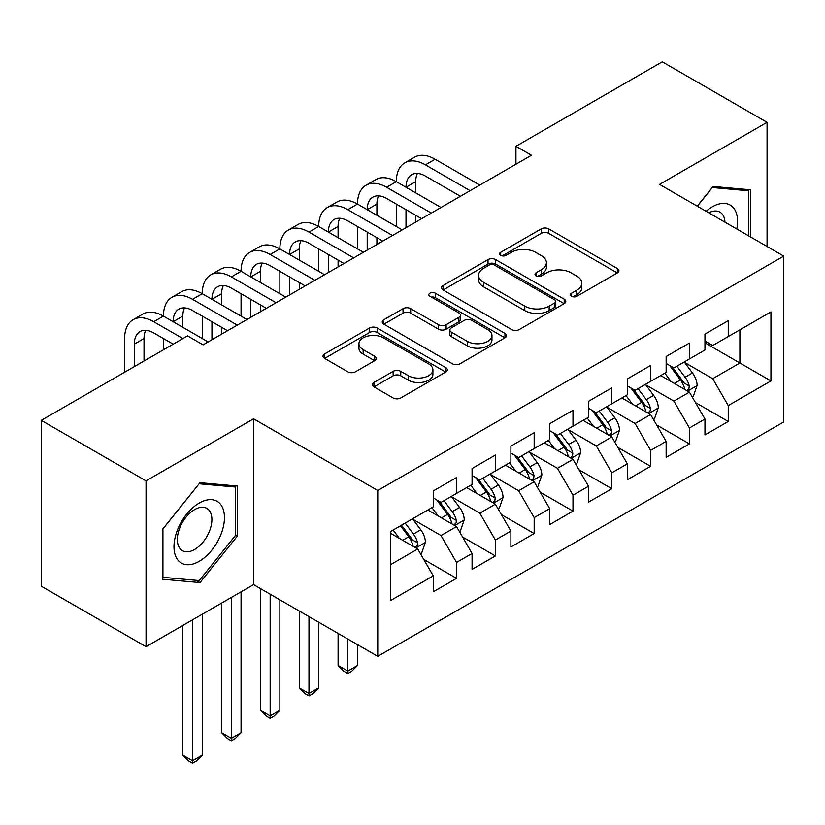 <?xml version="1.0" encoding="UTF-8"?>
<svg xmlns="http://www.w3.org/2000/svg" width="825" height="825" viewBox="0 0 825 825"><rect width="100%" height="100%" fill="white"/><g stroke="black" fill="none" stroke-linecap="round" stroke-linejoin="round"><path stroke-width="1.24" d="M571.55 296.278A3.774 2.176 0 0 0 576.881 296.278L617.358 272.91A5.383 3.114 0 0 0 618.936 270.713A5.383 3.114 0 0 0 617.358 268.517L548.79 228.917A5.383 3.114 0 0 0 541.169 228.917L500.692 252.295A3.774 2.176 0 0 0 499.579 253.832A3.774 2.176 0 0 0 500.692 255.368A3.774 2.176 0 0 0 506.024 255.368L511.263 252.347A17.242 9.952 0 0 1 535.642 252.347L541.355 255.647A17.242 9.952 0 0 1 546.408 262.68A17.242 9.952 0 0 1 541.355 269.723L536.116 272.745A3.774 2.176 0 0 0 535.012 274.292A3.774 2.176 0 0 0 536.116 275.828A3.774 2.176 0 0 0 541.447 275.828L546.686 272.807A17.242 9.952 0 0 1 571.075 272.807L576.788 276.107A17.242 9.952 0 0 1 581.842 283.14A17.242 9.952 0 0 1 576.788 290.183L571.55 293.205A3.774 2.176 0 0 0 570.446 294.742A3.774 2.176 0 0 0 571.55 296.278L571.55 293.205M373.921 382.449A5.383 3.114 0 0 0 372.343 384.646A5.383 3.114 0 0 0 373.921 386.853L393.154 397.959A5.383 3.114 0 0 0 400.775 397.959L445.727 372.003A5.383 3.114 0 0 0 447.305 369.806A5.383 3.114 0 0 0 445.727 367.599L377.159 328.01A5.383 3.114 0 0 0 369.538 328.01L324.576 353.966A5.383 3.114 0 0 0 322.998 356.163A5.383 3.114 0 0 0 324.576 358.37L347.82 371.786A5.383 3.114 0 0 0 355.441 371.786L374.674 360.68A5.383 3.114 0 0 0 376.262 358.473A5.383 3.114 0 0 0 374.674 356.276L363.155 349.625A14.417 8.322 0 0 1 358.937 343.736A14.417 8.322 0 0 1 367.826 336.053A14.417 8.322 0 0 1 383.532 337.858L428.68 363.918A14.417 8.322 0 0 1 432.908 369.806A14.417 8.322 0 0 1 424.009 377.489A14.417 8.322 0 0 1 408.303 375.684L400.775 371.343A5.383 3.114 0 0 0 393.154 371.343L373.921 382.449L373.921 386.853M146.046 480.862L146.046 646.697L253.564 584.616L253.564 418.791L146.046 480.862L41.25 420.358L187.574 335.878L203.105 344.85L531.465 155.265L515.934 146.303L515.934 164.227M253.564 418.791L377.757 490.504L783.75 256.111L783.75 421.936L377.757 656.329L377.757 490.504M767.064 246.469L767.064 122.327L659.546 184.398L783.75 256.111M767.064 122.327L662.269 61.823L515.934 146.303M511.644 329.557A5.383 3.114 0 0 0 519.265 329.557L564.217 303.6A5.383 3.114 0 0 0 565.795 301.393A5.383 3.114 0 0 0 564.217 299.197L495.639 259.607A5.383 3.114 0 0 0 488.018 259.607L443.066 285.563A5.383 3.114 0 0 0 441.488 287.76A5.383 3.114 0 0 0 443.066 289.957L511.644 329.557M431.423 297.103A3.774 2.176 0 0 1 435.26 297.629L435.26 293.153L504.972 333.403A5.383 3.114 0 0 1 506.55 335.6A5.383 3.114 0 0 1 504.972 337.796L460.02 363.753A5.383 3.114 0 0 1 452.399 363.753L383.821 324.163L383.821 319.76A5.383 3.114 0 0 0 382.243 321.967A5.383 3.114 0 0 0 383.821 324.163M383.821 319.76L403.064 308.653A5.383 3.114 0 0 1 410.685 308.653L438.498 324.71A5.383 3.114 0 0 0 446.108 324.71L458.875 317.347A5.383 3.114 0 0 0 460.453 315.14A5.383 3.114 0 0 0 458.875 312.943L429.918 296.227A3.774 2.176 0 0 1 428.814 294.69A3.774 2.176 0 0 1 431.145 292.679A3.774 2.176 0 0 1 435.26 293.153M704.962 342.829L739.891 363L739.891 329.835L770.942 311.902L728.248 336.559L728.248 320.647L704.962 334.094L704.962 349.996L689.432 358.968L689.432 343.056L666.146 356.493L666.146 372.405L650.616 381.377L650.616 365.465L627.33 378.902L627.33 394.814L611.81 403.776L611.81 387.874L588.514 401.311L588.514 417.223L572.993 426.185L572.993 410.283L549.708 423.72L549.708 439.632L534.177 448.594L534.177 432.692L510.892 446.129L510.892 462.041L495.371 471.003L495.371 455.101L472.075 468.538L472.075 484.45L456.555 493.412L456.555 477.5L433.269 490.947L433.269 506.859L390.565 531.506L390.565 600.528L433.269 575.881L417.739 548.986L390.565 533.301M770.942 311.902L770.942 380.923L728.248 405.57L712.717 378.685L684.585 362.433M695.454 402.548L728.248 421.482L728.248 405.57M728.248 421.482L704.962 434.93L704.962 419.017L689.432 427.979L673.912 401.094L645.769 384.842M656.638 424.957L689.432 443.891L689.432 427.979M689.432 443.891L666.146 457.339L666.146 441.427L650.616 450.388L635.095 423.503L606.952 407.251M617.822 447.367L650.616 466.3L650.616 450.388M650.616 466.3L627.33 479.748L627.33 463.836L611.81 472.797L596.279 445.912L568.136 429.66M579.006 469.776L611.81 488.709L611.81 472.797M611.81 488.709L588.514 502.157L588.514 486.245L572.993 495.206L557.473 468.322L529.33 452.069M540.2 492.185L572.993 511.118L572.993 495.206M572.993 511.118L549.708 524.566L549.708 508.654L534.177 517.615L518.657 490.731L490.514 474.478M501.383 514.594L534.177 533.528L534.177 517.615M534.177 533.528L510.892 546.975L510.892 531.063L495.371 540.024L479.841 513.14L451.698 496.887M462.567 537.003L495.371 555.937L495.371 540.024M495.371 555.937L472.075 569.384L472.075 553.472L456.555 562.433L441.024 535.549L412.892 519.296M423.761 559.412L456.555 578.346L456.555 562.433M456.555 578.346L433.269 591.793L433.269 575.881M433.269 497.898L441.024 502.384L456.555 493.412M390.565 564.671L417.739 548.986M472.075 475.489L479.841 479.975L495.371 471.003M441.024 535.549L456.555 526.577L427.835 509.994M472.075 553.472L456.555 526.577M510.892 453.08L518.657 457.566L534.177 448.594M479.841 513.14L495.371 504.168L466.641 487.585M510.892 531.063L495.371 504.168M549.708 430.671L557.473 435.157L572.993 426.185M518.657 490.731L534.177 481.759L505.457 465.176M549.708 508.654L534.177 481.759M588.514 408.262L596.279 412.748L611.81 403.776M557.473 468.322L572.993 459.35L544.273 442.767M588.514 486.245L572.993 459.35M627.33 385.853L635.095 390.338L650.616 381.377M596.279 445.912L611.81 436.951L583.079 420.358M627.33 463.836L611.81 436.951M666.146 363.443L673.912 367.929L689.432 358.968M635.095 423.503L650.616 414.542L621.895 397.959M666.146 441.427L650.616 414.542M704.962 341.034L712.717 345.52L728.248 336.559M673.912 401.094L689.432 392.133L660.712 375.55M704.962 419.017L689.432 392.133M41.25 420.358L41.25 586.193L146.046 646.697M253.564 584.616L377.757 656.329M712.717 378.685L739.891 363L770.942 380.923M750.564 236.95L750.564 189.791L713.109 186.45L697.259 206.167M237.456 535.972L237.456 486.038L200.001 482.687L162.546 529.289L162.546 579.222L200.001 582.574L237.456 535.972L235.507 534.858M573.055 296.814L576.788 294.659A17.242 9.952 0 0 0 581.842 287.626L581.842 283.14M546.408 262.68L546.408 267.166A17.242 9.952 0 0 1 541.355 274.209L537.622 276.354M617.296 272.951L548.79 233.403A5.383 3.114 0 0 0 541.169 233.403L502.198 255.905M564.145 303.641L495.639 264.082A5.383 3.114 0 0 0 488.018 264.082L443.138 289.998M554.689 302.94A3.774 2.176 0 0 0 555.792 301.393A3.774 2.176 0 0 0 554.689 299.857L494.495 265.103A3.774 2.176 0 0 0 489.163 265.103L483.636 268.29A17.242 9.952 0 0 0 478.593 275.333A17.242 9.952 0 0 0 483.636 282.367L524.783 306.127A17.242 9.952 0 0 0 549.172 306.127L554.689 302.94L554.689 307.416A3.774 2.176 0 0 0 555.792 305.879L555.792 301.393M478.593 275.333L478.593 279.809A17.242 9.952 0 0 0 483.636 286.853L483.636 282.367M554.689 307.416L549.172 310.613A17.242 9.952 0 0 1 524.783 310.613L483.636 286.853M383.893 324.204L403.064 313.139L403.064 308.653M460.453 315.14L460.453 319.626A5.383 3.114 0 0 1 458.875 321.822L446.108 329.196A5.383 3.114 0 0 1 438.498 329.196L410.685 313.139A5.383 3.114 0 0 0 403.064 313.139M435.26 297.629L504.9 337.838M467.352 341.375A14.417 8.322 0 0 0 483.058 343.179A14.417 8.322 0 0 0 491.958 335.486A14.417 8.322 0 0 0 487.73 329.608L471.828 320.42A5.383 3.114 0 0 0 464.207 320.42L451.45 327.793A5.383 3.114 0 0 0 449.873 329.99A5.383 3.114 0 0 0 451.45 332.186L467.352 341.375L467.352 345.861A14.417 8.322 0 0 0 483.058 347.655A14.417 8.322 0 0 0 491.958 339.972L491.958 335.486M449.873 329.99L449.873 334.476A5.383 3.114 0 0 0 451.45 336.672L451.45 332.186M467.352 345.861L451.45 336.672M432.908 369.806L432.908 374.282A14.417 8.322 0 0 1 424.009 381.975A14.417 8.322 0 0 1 408.303 380.17L400.775 375.829A5.383 3.114 0 0 0 393.154 375.829L373.993 386.894M358.937 343.736L358.937 348.222A14.417 8.322 0 0 0 363.155 354.1L363.155 349.625M374.612 360.721L363.155 354.1M445.665 372.044L377.159 332.496A5.383 3.114 0 0 0 369.538 332.496L324.648 358.411M196.041 580.284L200.001 582.574M692.309 397.103L693.237 396.567L697.115 385.358A14.551 8.394 -120 0 0 692.474 372.972L684.234 361.969M671.086 381.542L664.826 373.168M661.887 376.231L661.176 375.272M686.689 390.545L688.947 388.523L689.267 385.976A14.551 8.394 -120 0 0 685.101 377.231L676.851 366.228M672.148 366.908L682.337 380.5A7.415 4.28 60 0 1 683.678 382.759L689.267 385.976M669.591 365.434L680.439 379.923A14.551 8.394 60 0 1 684.606 388.668L684.905 389.513M124.616 372.23L124.616 338.528A41.168 23.77 60 0 1 133.145 319.677L142.849 314.077A41.168 23.77 60 0 1 163.432 316.119A41.168 23.77 60 0 1 171.961 297.268L181.665 291.668A41.168 23.77 60 0 1 202.249 293.71A41.168 23.77 60 0 1 210.777 274.859L220.481 269.259A41.168 23.77 60 0 1 241.065 271.301A41.168 23.77 60 0 1 249.583 252.45L259.287 246.85A41.168 23.77 60 0 1 279.871 248.892A41.168 23.77 60 0 1 288.399 230.041L298.103 224.441A41.168 23.77 60 0 1 318.687 226.483A41.168 23.77 60 0 1 327.216 207.642L336.92 202.032A41.168 23.77 60 0 1 357.503 204.074A41.168 23.77 60 0 1 366.032 185.233L375.736 179.623A41.168 23.77 60 0 1 396.32 181.665A41.168 23.77 60 0 1 404.838 162.824L414.542 157.214A41.168 23.77 60 0 1 435.126 159.256L479.841 185.068M404.838 162.824A41.168 23.77 60 0 1 425.422 164.856L470.137 190.678M460.433 196.278L425.422 176.065A27.442 15.85 -120 0 0 411.706 174.704A27.442 15.85 -120 0 0 406.013 187.265L415.718 181.665L415.718 192.864M417.44 173.436A27.442 15.85 -120 0 0 415.718 181.665M406.013 209.674L406.013 227.69M415.718 215.273L415.718 222.09M396.32 226.483L396.32 204.074M653.493 419.512L654.421 418.976L658.298 407.767A14.551 8.394 -120 0 0 653.658 395.381L645.418 384.378M632.28 403.951L626.01 395.577M623.081 398.64L622.37 397.681M647.883 412.954L650.131 410.922L650.451 408.385A14.551 8.394 -120 0 0 646.284 399.64L638.045 388.637M633.332 389.317L643.521 402.909A7.415 4.28 60 0 1 644.861 405.168L650.451 408.385M630.774 387.843L641.633 402.332A14.551 8.394 60 0 1 645.789 411.077L646.088 411.923M614.677 441.922L615.615 441.385L619.493 430.176A14.551 8.394 -120 0 0 614.852 417.79L606.602 406.787M593.464 426.36L587.194 417.986M584.265 421.049L583.553 420.09M609.067 435.363L611.315 433.331L611.634 430.794A14.551 8.394 -120 0 0 607.478 422.049L599.228 411.046M594.526 411.727L604.704 425.318A7.415 4.28 60 0 1 606.055 427.577L611.634 430.794M591.968 410.252L602.817 424.741A14.551 8.394 60 0 1 606.983 433.486L607.272 434.332M366.032 185.233A41.168 23.77 60 0 1 386.616 187.265L396.32 181.665L441.024 207.477M386.616 187.265L431.32 213.077M421.616 218.687L386.616 198.474A27.442 15.85 -120 0 0 372.89 197.113A27.442 15.85 -120 0 0 367.207 209.674L376.912 204.074L376.912 215.273M378.623 195.845A27.442 15.85 -120 0 0 376.912 204.074M367.207 232.083L367.207 250.099M376.912 237.682L376.912 244.499M357.503 248.892L357.503 226.483M327.216 207.642A41.168 23.77 60 0 1 347.799 209.674L357.503 204.074L402.218 229.886M347.799 209.674L392.514 235.486M382.81 241.096L347.799 220.883A27.442 15.85 -120 0 0 334.073 219.522A27.442 15.85 -120 0 0 328.391 232.083L338.095 226.483L338.095 237.682M339.817 218.254A27.442 15.85 -120 0 0 338.095 226.483M328.391 254.492L328.391 272.508M338.095 260.092L338.095 266.908M318.687 271.301L318.687 248.892M736.787 228.989A35.681 20.604 120 0 0 734.178 208.756A35.681 20.604 120 0 0 706.128 211.293M724.979 222.172A24.43 14.107 120 0 0 722.7 214.675A24.43 14.107 120 0 0 719.957 212.138A24.43 14.107 120 0 0 708.737 212.798M712.253 187.512L748.626 190.792L748.626 235.826M746.223 189.41L748.626 190.792M697.331 206.209L712.336 187.553M177.375 559.36A35.681 20.604 120 0 0 211.839 550.131A35.681 20.604 120 0 0 221.069 505.003A35.681 20.604 120 0 0 186.605 514.233A35.681 20.604 120 0 0 177.375 559.36M179.664 548.14A24.43 14.107 120 0 0 182.418 550.688A24.43 14.107 120 0 0 205.136 539.282A24.43 14.107 120 0 0 209.581 510.923A24.43 14.107 120 0 0 206.838 508.375A24.43 14.107 120 0 0 184.109 519.781A24.43 14.107 120 0 0 179.664 548.14M199.217 483.79L235.507 487.039L235.507 535.425L199.217 580.573L162.927 577.325L162.927 528.938L199.145 483.749M233.104 485.647L235.507 487.039M575.871 464.331L576.799 463.794L580.676 452.585A14.551 8.394 -120 0 0 576.036 440.199L567.786 429.196M554.648 448.769L548.388 440.395M545.449 443.458L544.737 442.499M570.25 457.772L572.509 455.74L572.828 453.203A14.551 8.394 -120 0 0 568.662 444.458L560.412 433.455M555.71 434.136L565.888 447.728A7.415 4.28 60 0 1 567.239 449.986L572.828 453.203M553.152 432.661L564.001 447.15A14.551 8.394 60 0 1 568.167 455.895L568.456 456.741M347.799 639.024L347.799 671.076L357.503 665.476L357.503 644.634M357.503 665.476L351.677 671.303L347.799 673.54L343.922 671.303L338.095 665.476L338.095 633.425M338.095 665.476L347.799 671.076L347.799 673.54M537.054 486.74L537.982 486.203L541.86 474.994A14.551 8.394 -120 0 0 537.219 462.608L528.98 451.605M515.842 471.178L509.572 462.804M506.643 465.867L505.921 464.908M531.434 480.181L533.692 478.149L534.012 475.613A14.551 8.394 -120 0 0 529.846 466.868L521.606 455.864M516.893 456.545L527.082 470.137A7.415 4.28 60 0 1 528.423 472.395L534.012 475.613M514.336 455.07L525.185 469.559A14.551 8.394 60 0 1 529.351 478.304L529.65 479.15M308.983 616.615L308.983 693.485L318.687 687.885L318.687 622.225M318.687 687.885L312.871 693.712L308.983 695.949L305.106 693.712L299.279 687.885L299.279 611.016M299.279 687.885L308.983 693.485L308.983 695.949M288.399 230.041A41.168 23.77 60 0 1 308.983 232.083L318.687 226.483L363.402 252.295M308.983 232.083L353.698 257.895M343.994 263.505L308.983 243.292A27.442 15.85 -120 0 0 295.257 241.931A27.442 15.85 -120 0 0 289.575 254.492L299.279 248.892L299.279 260.092M301.001 240.663A27.442 15.85 -120 0 0 299.279 248.892M289.575 276.901L289.575 294.917M299.279 282.501L299.279 289.317M279.871 293.71L279.871 271.301M249.583 252.45A41.168 23.77 60 0 1 270.167 254.492L279.871 248.892L324.586 274.704M270.167 254.492L314.882 280.304M305.178 285.914L270.167 265.702A27.442 15.85 -120 0 0 256.451 264.34A27.442 15.85 -120 0 0 250.769 276.901L260.473 271.301L260.473 282.501M262.185 263.072A27.442 15.85 -120 0 0 260.473 271.301M250.769 299.31L250.769 317.326M260.473 304.91L260.473 311.726M241.065 316.119L241.065 293.71M498.238 509.149L499.166 508.613L503.054 497.403A14.551 8.394 -120 0 0 498.403 485.017L490.163 474.014M477.025 493.577L470.755 485.213M467.827 488.276L467.115 487.317M492.628 502.59L494.876 500.558L495.196 498.022A14.551 8.394 -120 0 0 491.03 489.277L482.79 478.273M478.077 478.954L488.266 492.546A7.415 4.28 60 0 1 489.617 494.804L495.196 498.022M475.52 477.479L486.379 491.968A14.551 8.394 60 0 1 490.535 500.713L490.834 501.559M270.167 594.206L270.167 715.894L279.871 710.294L279.871 599.816M279.871 710.294L274.055 716.121L270.167 718.358L266.289 716.121L260.473 710.294L260.473 588.607M260.473 710.294L270.167 715.894L270.167 718.358M210.777 274.859A41.168 23.77 60 0 1 231.361 276.901L241.065 271.301L285.77 297.113M231.361 276.901L276.066 302.713M266.372 308.323L231.361 288.111A27.442 15.85 -120 0 0 217.635 286.749A27.442 15.85 -120 0 0 211.953 299.31L221.657 293.71L221.657 304.91M223.369 285.481A27.442 15.85 -120 0 0 221.657 293.71M211.953 321.719L211.953 339.735M221.657 327.319L221.657 334.135M202.249 338.528L202.249 316.119M459.422 531.558L460.36 531.022L464.238 519.812A14.551 8.394 -120 0 0 459.597 507.427L451.347 496.423M438.209 515.986L431.939 507.623M429.01 510.675L428.299 509.726M453.812 524.999L456.07 522.967L456.38 520.431A14.551 8.394 -120 0 0 452.224 511.686L443.974 500.682M439.271 501.363L449.45 514.955A7.415 4.28 60 0 1 450.801 517.213L456.38 520.431M436.714 499.888L447.562 514.377A14.551 8.394 60 0 1 451.729 523.122L452.017 523.968M231.361 597.434L231.361 738.303L241.065 732.703L241.065 591.834M241.065 732.703L235.238 738.53L231.361 740.768L227.473 738.53L221.657 732.703L221.657 603.044M221.657 732.703L231.361 738.303L231.361 740.768M171.961 297.268A41.168 23.77 60 0 1 192.545 299.31L202.249 293.71L246.964 319.522M192.545 299.31L237.26 325.122M227.556 330.732L192.545 310.52A27.442 15.85 -120 0 0 178.819 309.158A27.442 15.85 -120 0 0 173.137 321.719L182.841 316.119L182.841 327.319M184.563 307.89A27.442 15.85 -120 0 0 182.841 316.119M163.432 349.821L163.432 338.528M420.616 553.967L421.544 553.431L425.422 542.221A14.551 8.394 -120 0 0 420.781 529.836L412.531 518.832M399.393 538.395L393.133 530.032M414.996 547.408L417.254 545.377L417.574 542.84A14.551 8.394 -120 0 0 413.407 534.095L405.157 523.081M401.517 525.195L410.644 537.364A7.415 4.28 60 0 1 411.984 539.622L417.574 542.84M400.507 525.772L408.746 536.786A14.551 8.394 60 0 1 412.912 545.531L413.212 546.377M192.545 619.843L192.545 760.712L202.249 755.112L202.249 614.243M202.249 755.112L196.422 760.939L192.545 763.177L188.667 760.939L182.841 755.112L182.841 625.453M182.841 755.112L192.545 760.712L192.545 763.177M133.145 319.677A41.168 23.77 60 0 1 153.728 321.719L163.432 316.119L208.148 341.932M153.728 321.719L182.923 338.57M173.219 344.169L153.728 332.929A27.442 15.85 -120 0 0 140.013 331.567A27.442 15.85 -120 0 0 134.32 344.128L134.32 366.63M145.747 330.299A27.442 15.85 -120 0 0 144.024 338.528L144.024 361.02M576.788 294.659L576.788 290.183M536.116 275.828L536.116 272.745M541.355 274.209L541.355 269.723M500.692 255.368L500.692 252.295M541.169 233.403L541.169 228.917M548.79 233.403L548.79 228.917M617.358 272.91L617.358 268.517M443.066 289.957L443.066 285.563M488.018 264.082L488.018 259.607M495.639 264.082L495.639 259.607M564.217 303.6L564.217 299.197M524.783 310.613L524.783 306.127M549.172 310.613L549.172 306.127M410.685 313.139L410.685 308.653M438.498 329.196L438.498 324.71M446.108 329.196L446.108 324.71M458.875 321.822L458.875 317.347M504.972 337.796L504.972 333.403M393.154 375.829L393.154 371.343M400.775 375.829L400.775 371.343M408.303 380.17L408.303 375.684M374.674 360.68L374.674 356.276M324.576 358.37L324.576 353.966M369.538 332.496L369.538 328.01M377.159 332.496L377.159 328.01M445.727 372.003L445.727 367.599M687.607 391.071L697.022 385.646M685.101 377.231L692.474 372.972M674.365 383.429L680.439 379.923M435.126 159.256L425.422 164.856M648.801 413.48L658.206 408.055M646.284 399.64L653.658 395.381M635.549 405.838L641.633 402.332M609.984 435.889L619.4 430.454M607.478 422.049L614.852 417.79M596.743 428.247L602.817 424.741M571.168 458.298L580.583 452.863M568.662 444.458L576.036 440.199M557.927 450.656L564.001 447.15M532.352 480.707L541.767 475.272M529.846 466.868L537.219 462.608M519.111 473.065L525.185 469.559M493.546 503.116L502.951 497.681M491.03 489.277L498.403 485.017M480.294 495.474L486.379 491.968M454.73 525.525L464.145 520.09M452.224 511.686L459.597 507.427M441.488 517.883L447.562 514.377M415.913 547.934L425.329 542.499M413.407 534.095L420.781 529.836M402.672 540.292L408.746 536.786M144.024 338.528L134.32 344.128"/></g></svg>
